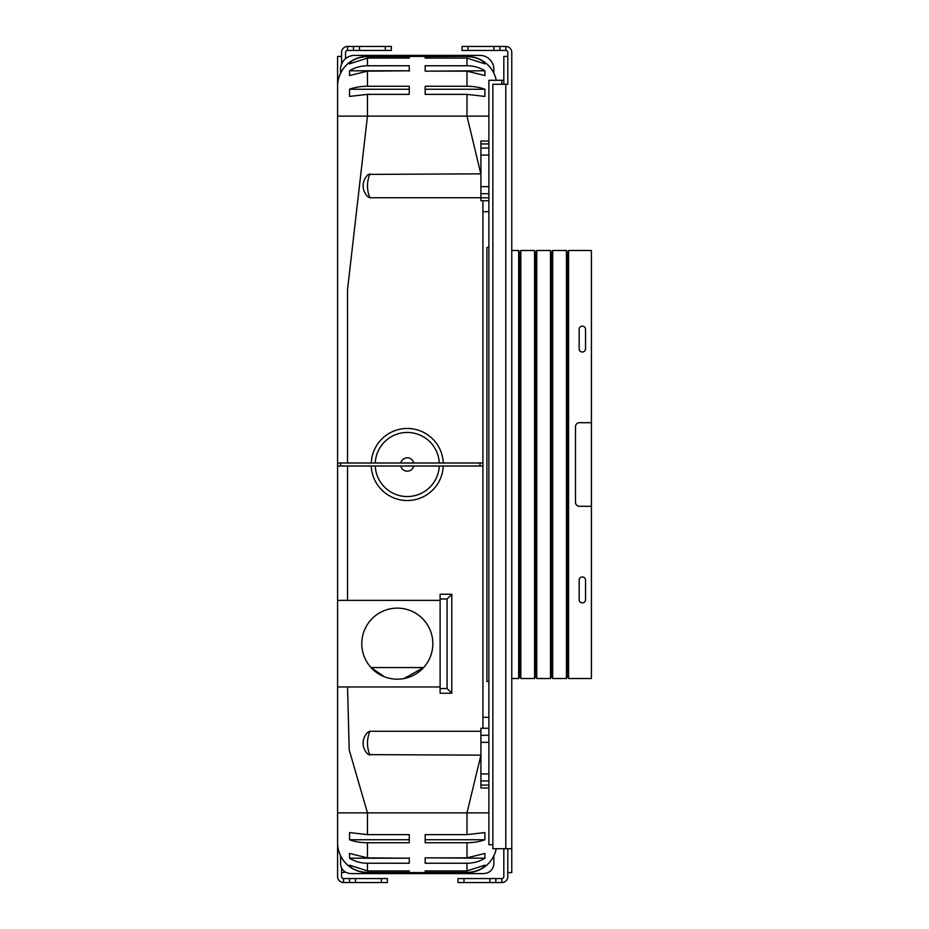 <?xml version="1.0" encoding="UTF-8"?>
<svg xmlns="http://www.w3.org/2000/svg" width="929" height="929" viewBox="0 0 929 929"><rect width="100%" height="100%" fill="white"/><g stroke="black" fill="none" stroke-linecap="round" stroke-linejoin="round"><path stroke-width="1.39" d="M488.886 143.925L488.886 141.011L480.92 141.011L480.92 200.734L488.886 200.734L488.886 143.925L480.92 143.925M488.886 735.303L488.886 728.266L480.92 728.266L480.92 787.989L488.886 787.989L488.886 735.303L480.92 735.303M440.114 686.961L337.587 686.961L337.587 842.731A29.856 29.856 0 0 0 367.454 872.598L466.985 872.598A29.856 29.856 0 0 0 496.249 848.711A29.856 29.856 0 0 1 493.868 855.748L493.868 863.517A9.952 9.952 0 0 1 486.401 873.144A13.935 13.935 0 0 1 482.917 873.597L351.522 873.597A13.935 13.935 0 0 1 348.038 873.144A9.952 9.952 0 0 1 340.583 863.517L340.583 855.748M337.587 771.465L337.587 600.366L440.114 600.366M371.263 465.998L375.246 465.998A32.05 32.05 0 0 0 407.262 496.55A32.05 32.05 0 0 0 439.278 465.998L443.272 465.998A36.034 36.034 0 0 1 407.262 500.534A36.034 36.034 0 0 1 371.263 465.998L337.587 465.998L337.587 600.366M337.587 465.998L337.587 463.002L371.263 463.002A36.034 36.034 0 0 1 407.262 428.466A36.034 36.034 0 0 1 443.272 463.002L482.917 463.002L482.917 200.734M347.551 463.002L347.539 289.569L367.454 116.125L337.587 116.125L337.587 463.002M337.587 116.125L337.587 86.269L337.587 116.125M337.587 150.544L337.587 374.91M407.262 463.002L400.771 463.002A6.666 6.666 0 0 1 413.765 463.002L407.262 463.002M443.272 463.002L439.278 463.002A32.05 32.05 0 0 0 407.262 432.449A32.05 32.05 0 0 0 375.246 463.002L400.771 463.002M375.246 463.002L371.263 463.002M367.454 94.375L409.259 94.375L409.259 86.269L367.454 86.269A29.856 14.934 180 0 0 349.536 89.254L349.536 96.419L367.454 94.375L367.454 116.125L466.985 116.125L466.985 94.375L425.18 94.375L425.18 86.269L466.985 86.269L466.985 71.15L425.18 71.15L425.18 65.762L466.985 65.762L466.985 58.086L425.18 58.086L425.18 56.634L466.985 56.402A29.856 29.856 0 0 1 496.249 80.289A29.856 29.856 0 0 0 466.985 56.402L467.984 56.402A15.921 15.921 0 0 1 470.666 56.634M349.536 75.563L367.454 71.15L409.259 70.79L349.536 70.79L349.536 75.563M409.259 71.15L409.259 65.762L367.454 65.762A29.856 25.188 180 0 0 349.536 70.79M409.259 56.634L367.454 56.634A29.856 29.751 180 0 0 349.536 62.58L349.536 63.857L367.454 58.086L409.259 58.086L409.259 56.634L409.259 58.086M466.985 56.402L367.454 56.402A29.856 29.856 0 0 0 337.587 86.269A29.856 29.856 0 0 1 340.583 73.252L340.583 69.338A13.935 13.935 0 0 1 354.518 55.403L479.933 55.403A13.935 13.935 0 0 1 493.868 69.338L493.868 73.252M349.536 62.58L351.452 62.58M480.932 755.149L466.985 812.875L367.454 812.875L367.454 834.625L349.536 832.581L349.536 839.746A29.856 14.934 -0 0 0 367.454 842.731L367.454 857.85L349.536 853.437L349.536 858.21A29.856 25.188 -0 0 0 367.454 863.238L367.454 870.914L349.536 865.143L349.536 866.42A29.856 29.751 0 0 0 367.454 872.366L367.454 872.598A29.856 29.856 0 0 1 337.587 842.731M349.536 839.746L409.259 839.746L409.259 834.625L409.259 842.731L367.454 842.731M367.454 857.85L409.259 858.21L349.536 858.21M409.259 857.85L409.259 863.238L367.454 863.238M349.536 866.42L351.452 866.42M367.454 870.914L409.259 870.914L409.259 872.366L367.454 872.366M480.932 173.851L368.441 174.385A14.934 14.934 0 0 0 368.441 197.215L369.939 197.749C366.665 189.795 366.665 181.829 369.939 173.851M501.823 84.272L501.823 80.289L488.886 80.289L488.886 141.011L480.92 141.011M480.92 197.749L369.939 197.749M466.985 94.375L484.903 96.419L484.903 89.254A29.856 14.934 180 0 0 466.985 86.269M466.985 58.086L484.903 63.857L484.903 62.58A29.856 29.751 180 0 0 466.985 56.634M466.985 71.15L484.903 75.563L484.903 70.79A29.856 25.188 180 0 0 466.985 65.762M484.903 89.254L425.18 89.254L425.18 94.375M484.903 70.79L425.18 71.15M484.903 62.58L482.987 62.58M425.18 58.086L425.18 56.634M425.18 872.366L466.985 872.366A29.856 29.751 0 0 0 484.903 866.42L484.903 865.143L466.985 870.914L425.18 870.914L425.18 872.366L425.18 870.914M425.18 857.85L425.18 863.238L466.985 863.238A29.856 25.188 -0 0 0 484.903 858.21L484.903 853.437L466.985 857.85L425.18 857.85L484.903 858.21M425.18 834.625L425.18 842.731L466.985 842.731A29.856 14.934 -0 0 0 484.903 839.746L484.903 832.581L466.985 834.625L425.18 834.625L425.18 839.746L484.903 839.746M484.903 866.42L482.987 866.42M367.454 834.625L409.259 834.625M409.259 870.914L409.259 872.366M407.262 465.998L413.765 465.998A6.666 6.666 0 0 1 400.771 465.998L407.262 465.998M413.765 463.002L439.278 463.002M479.933 465.998L479.933 463.002M340.583 463.002L340.583 465.998M439.278 465.998L413.765 465.998M482.917 728.266L482.917 465.998L443.272 465.998M400.771 465.998L375.246 465.998M480.874 755.149L368.441 754.615A14.934 14.934 0 0 1 363.204 741.725L363.204 744.675M369.939 755.149C366.665 747.195 366.665 739.229 369.939 731.251L368.441 731.785A14.934 14.934 0 0 0 363.204 741.725M369.939 731.251L480.92 731.251M451.796 594.246L440.114 594.246L440.114 688.54L447.081 688.54L447.081 598.961L451.796 594.246L451.796 693.255L440.114 693.255L440.114 688.54M349.536 89.254L409.259 89.254L409.259 94.375M361.927 640.395A35.534 35.534 0 0 1 398.947 608.17A35.534 35.534 0 0 1 432.844 643.669A35.534 35.534 0 0 1 395.673 679.157A35.534 35.534 0 0 1 361.927 640.395M403.952 678.576L423.624 667.556L371.008 667.556L384.385 676.765M451.796 693.255L447.081 688.54M447.081 598.961L440.114 598.961M482.917 463.002L482.917 465.998M488.886 681.491L486.901 681.491L486.901 247.509L488.886 247.509M482.917 211.684L488.886 211.684M482.917 717.316L488.886 717.316M579.162 329.33A3.182 3.182 0 0 1 582.355 326.149A3.182 3.182 0 0 1 585.537 329.33L585.537 348.839A3.182 3.182 0 0 1 582.355 352.021A3.182 3.182 0 0 1 579.162 348.839L579.162 329.33A3.182 3.182 0 0 1 582.355 326.149A3.182 3.182 0 0 1 585.537 329.33M585.537 348.839A3.182 3.182 0 0 1 582.355 352.021A3.182 3.182 0 0 1 579.162 348.839M579.162 580.16A3.182 3.182 0 0 1 582.355 576.979A3.182 3.182 0 0 1 585.537 580.16L585.537 599.669A3.182 3.182 0 0 1 582.355 602.851A3.182 3.182 0 0 1 579.162 599.669L579.162 580.16A3.182 3.182 0 0 1 582.355 576.979A3.182 3.182 0 0 1 585.537 580.16M585.537 599.669A3.182 3.182 0 0 1 582.355 602.851A3.182 3.182 0 0 1 579.162 599.669M591.413 422.695L591.413 506.305L579.464 506.305A3.983 3.983 0 0 1 575.481 502.322L575.481 426.678A3.983 3.983 0 0 1 579.464 422.695L591.413 422.695L591.413 250.493L568.606 250.493L568.606 678.507L567.514 675.511L566.435 678.507L566.435 250.493L552.685 250.493L551.594 253.489L550.502 250.493L536.753 250.493L535.673 253.489L534.581 250.493L520.832 250.493L520.832 678.507L519.741 675.511L518.661 678.507L518.661 250.493L511.774 250.493M591.413 506.305L591.413 678.507L568.606 678.507M568.606 250.493L567.514 253.489L566.435 250.493M567.514 675.511L567.514 253.489M552.685 250.493L552.685 678.507L551.594 675.511L550.502 678.507L550.502 250.493M551.594 675.511L551.594 253.489M536.753 250.493L536.753 678.507L535.673 675.511L534.581 678.507L534.581 250.493M535.673 675.511L535.673 253.489M534.581 678.507L520.832 678.507M550.502 678.507L536.753 678.507M566.435 678.507L552.685 678.507M520.832 250.493L519.741 253.489L518.661 250.493M519.741 675.511L519.741 253.489M518.661 678.507L511.774 678.507M337.587 303.249L337.587 261.444M503.82 84.272L503.82 56.402L507.803 56.402L507.803 84.272L507.803 52.419A1.986 1.986 0 0 0 505.806 50.433L499.837 50.433L499.837 46.45L462.015 46.45L462.015 50.433L467.984 50.433L467.984 46.45M493.868 46.45L493.868 50.433L499.837 50.433M493.868 50.433L467.984 50.433M505.782 50.433L505.806 46.45A5.969 5.969 0 0 1 511.774 52.419L511.774 848.711L492.869 848.711L492.869 84.272L507.803 84.249M499.837 46.45L505.782 46.45M507.803 848.723L511.774 848.723L511.774 872.598L507.803 872.598L507.803 848.723L507.803 876.581A5.969 5.969 0 0 1 501.823 882.55L495.854 882.55L495.854 878.567L458.032 878.567L458.032 882.55L495.854 882.55M495.854 878.567L501.823 878.567L501.811 882.55M488.886 787.989L488.886 844.728L492.869 844.728M488.886 200.734L488.886 728.266M501.823 80.289L503.82 80.289M501.823 878.567A1.986 1.986 0 0 0 503.82 876.581L503.82 848.711M337.587 80.289L337.587 120.108L337.587 80.289L338.191 80.289L337.587 80.277L337.587 56.402L341.57 56.402L341.57 64.171L341.57 52.419A5.969 5.969 0 0 1 347.551 46.45L353.519 46.45L353.519 50.433L391.341 50.433L391.341 46.45L353.519 46.45M345.553 872.134L341.57 872.598L341.57 867.849L341.57 876.581A1.986 1.986 0 0 0 343.567 878.567L349.536 878.567L349.536 882.55L387.358 882.55L387.358 878.567L381.389 878.567L381.389 882.55M355.505 882.55L355.505 878.567L349.536 878.567M355.505 878.567L381.389 878.567M387.358 878.567L387.358 882.55M343.579 878.567L343.567 882.55A5.969 5.969 0 0 1 337.587 876.581L337.587 844.751M349.536 882.55L343.579 882.55M353.519 50.433L347.551 50.433L347.562 46.45M347.551 50.433A1.986 1.986 0 0 0 345.553 52.419L345.553 58.666M488.886 148.048L480.92 148.048M488.886 155.085L480.92 155.085M488.886 186.659L480.92 186.659M488.886 193.696L480.92 193.696M488.886 197.819L480.92 197.819M488.886 742.341L480.92 742.341M488.886 773.915L480.92 773.915M488.886 780.952L480.92 780.952M488.886 785.075L480.92 785.075M347.551 686.961L349.211 749.924L367.454 812.875L337.587 812.875M347.551 600.366L347.551 465.998M367.454 86.269L367.454 71.15M367.454 65.762L367.454 58.086M488.886 116.125L466.985 116.125L480.827 173.851M488.886 812.875L466.985 812.875L466.985 834.625M466.985 863.238L466.985 870.914M466.985 842.731L466.985 857.85M505.806 848.711L505.806 84.272M464.001 882.55L464.001 878.567M489.885 878.567L489.885 882.55M385.372 46.45L385.372 50.433M359.488 50.433L359.488 46.45M363.204 184.325L363.204 187.275"/></g></svg>
